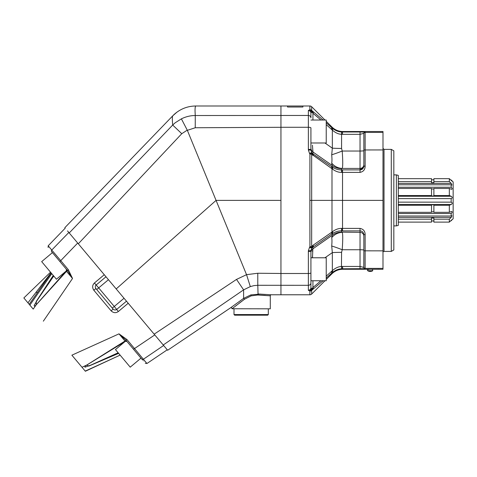<?xml version="1.0" encoding="UTF-8"?>
<svg xmlns="http://www.w3.org/2000/svg" width="477" height="477" viewBox="0 0 477 477"><rect width="100%" height="100%" fill="white"/><g stroke="black" fill="none" stroke-linecap="round" stroke-linejoin="round"><path stroke-width="0.72" d="M66.458 271.258L72.528 278.479L68.3 269.642L60.746 260.639L77.697 243.049L163.235 344.99L243.604 289.861L243.61 298.363L230.433 307.909L167.654 350.255L154.781 334.914L134.514 348.556L126.965 339.552L118.994 333.852L125.052 341.085M80.267 221.441L172.692 125.04L69.225 232.955L70.322 234.261L67.513 230.916M51.599 251.635L59.935 261.575L60.746 260.639L52.237 250.622M140.971 358.149L141.794 359.127C146.397 364.613 146.403 364.619 141.794 359.127L125.928 340.22L118.994 333.852L71.878 355.186L85.228 371.094L120.121 355.126M120.109 355.109L91.345 368.459M118.642 353.362L88.805 366.086L86.838 365A5204.881 848.78 155.2 0 0 82.008 367.254M118.153 352.783L90.821 365.096L84.966 367.189L84.966 366.318L86.88 364.988M51.623 251.659A1.276 1.258 -40 0 1 51.76 250.049L68.831 232.484L51.76 250.049L48.189 245.792L65.212 228.167M50.526 272.182L23.85 297.946L33.211 309.102A5205.316 848.851 124.8 0 0 36.27 304.737A1.276 0.775 -137.8 0 1 36.359 304.6L66.321 270.853L66.333 269.195L66.929 269.904A1.276 0.805 140 0 1 66.637 271.186L36.27 304.737L36.228 301.452L53.257 275.444M36.294 304.696L34.654 306.353L34.123 305.477L37.385 299.985L53.746 276.022M27.94 302.823L51.015 272.772M29.192 304.314L51.152 272.927M51.79 273.691L29.872 305.119M74.334 358.114L71.878 355.186M59.935 261.575L67.466 270.542L72.528 278.479L43.341 321.176M84.978 366.306L86.993 364.935A1.276 0.769 57.8 0 1 86.838 365L125.153 340.924A1.276 0.805 140 0 1 126.465 340.858L127.061 341.568L125.427 341.293L86.993 364.935A1.276 0.769 57.8 0 0 87.088 364.857M165.036 347.131L167.272 349.796L146.958 363.504L143.38 359.241L163.647 345.479M141.776 359.098A1.276 1.258 -40 0 0 143.38 359.241L144.483 358.495M143.38 359.241L134.514 348.556L133.459 349.194L126.465 340.858M126.488 301.196L116.716 309.394C115.482 310.259 114.283 310.151 113.121 309.084L95.907 288.561L113.121 309.084L96.724 289.539L98.679 287.899L114.259 306.467L124.032 298.268L128.212 303.247L118.35 311.517C115.875 313.234 113.472 313.019 111.141 310.861L113.121 309.084L113.502 309.448A2.552 2.552 -40 0 1 113.121 309.084L112.304 308.106L114.259 306.467L118.35 311.517M111.141 310.861L93.808 290.207L95.907 288.561A2.552 2.552 -40 0 1 95.609 288.126M96.724 289.539L95.907 288.561C95.054 287.237 95.156 286.039 96.217 284.966L95.865 285.329A2.552 2.552 -40 0 1 96.217 284.966L105.989 276.767L124.032 298.268M93.808 290.207C92.091 287.536 92.294 285.127 94.416 282.992L98.679 287.899L108.452 279.701M94.416 282.992L104.272 274.716L105.989 276.767M280.947 273.47L257.777 273.249L246.537 274.674L236.52 279.409L154.16 334.174L154.781 334.914M312.495 155.091A2.552 1.312 -48.7 0 0 312.518 153.534L311.958 152.962A2.552 1.055 -38.4 0 1 311.654 154.196L311.672 200.388L382.995 200.388L382.995 132.385L365.132 132.385L365.132 166.258C365.072 169.639 363.373 171.678 360.034 172.388L342.486 172.388A15.198 1.586 0.2 0 0 341.717 172.388L341.586 172.382C338.569 172.459 335.522 171.362 332.457 169.085A18.066 1.371 41.6 0 0 331.992 168.715L311.654 154.196A2.552 0.411 -179.8 0 0 309.925 154.083A7.966 7.841 -174.7 0 1 309.585 153.576L308.404 150.076A8.353 8.216 -170.7 0 1 308.369 149.331L308.369 127.276L280.947 127.276L280.947 105.995L195.797 105.995C188.171 106.073 181.391 108.512 175.458 113.317A31.923 31.923 -41.2 0 0 172.823 115.756C172.233 116.263 172.185 119.357 172.692 125.04L181.767 133.703L78.317 243.789L70.322 234.261L77.697 243.049M122.046 337.352L120.717 335.826M120.246 334.902L121.301 335.796M126.965 339.552L125.928 340.22L126.214 340.56M141.794 359.127L141.395 358.644M115.708 309.913A2.552 2.552 -40 0 0 115.792 309.895A2.552 2.552 -40 0 1 115.708 309.913L116.716 309.394A2.552 2.552 -40 0 1 116.305 309.68A2.552 2.552 -40 0 0 116.716 309.394M141.013 358.114L130.227 367.165L115.464 349.581L125.117 341.478M66.082 271.127L56.429 279.224L41.672 261.635L52.458 252.583M368.005 269.272L372.364 269.272M368.882 269.529L368.047 269.529M326.226 279.474L331.95 273.756C334.967 270.829 338.575 269.332 342.772 269.272L382.995 269.272L382.995 250.848L363.862 250.824L363.802 267.406M368.005 269.529L368.005 269.529A0.638 0.638 0 0 0 367.689 270.703A4.782 4.782 0 0 0 372.787 270.703L367.689 270.703M358.758 269.272L381.719 269.272M377.891 269.225L380.378 269.272L377.891 269.225M298.578 105.995L291.858 105.995M302.895 105.995L287.548 105.995L287.548 107.015L302.895 107.015L302.895 105.995L309.865 105.995L309.925 109.758A2.552 2.516 -1.1 0 1 311.654 110.42L323.09 120.025M268.318 308.816L268.318 314.552L234.004 314.552L234.004 308.816M268.318 314.552L267.68 315.19L234.642 315.19L234.004 314.552M232.025 308.756L270.292 308.816L270.292 295.806L257.681 295.013L251.158 295.865L244.534 299.21L232.025 308.756A1.02 1.02 2.3 0 0 230.433 307.909M323.09 280.75L311.654 290.356A2.552 2.516 -178.9 0 1 309.925 291.024A7.966 1.377 -0.9 0 1 309.585 290.94L308.404 290.338A8.353 1.485 -1.7 0 1 308.369 290.207L308.369 285.312L257.801 285.288L258.039 293.993L271.318 294.78A1.02 1.02 -2.9 0 0 270.292 295.806L270.292 295.782M260.347 294.076L250.878 294.887L243.61 298.363L244.534 299.21M258.534 295.042L265.325 295.394M235.924 305.709L236.61 305.179M239.043 303.324L241.457 301.5M280.947 127.299L195.248 127.753L187.348 130.328L216.069 200.388L116.197 288.931M195.248 127.753L195.26 115.523C190.526 115.517 185.905 116.626 181.391 118.851L187.348 130.328M280.947 127.276L280.947 200.388L216.069 200.388L246.537 274.674M309.865 200.388L309.925 246.692A2.552 0.411 -0.2 0 0 311.654 246.579L311.672 200.388L309.865 200.388L309.925 154.083L311.958 152.962A5.456 5.217 -175.5 0 1 311.731 152.622L310.944 150.279A5.933 5.664 -172 0 1 310.921 149.784L310.921 127.925A2.552 0.65 0 0 0 308.369 127.276L308.369 115.464L195.26 115.523L195.075 111.922L195.26 115.523M246.615 274.883L250.312 286.599L243.604 289.861L236.52 279.409M181.767 133.703L187.258 130.132M195.797 105.995C195.212 106.371 194.974 108.345 195.075 111.922M172.692 125.04L175.083 122.857L181.391 118.851M271.318 294.78L309.865 294.78L309.925 291.024L311.958 288.639A5.456 1.58 -1.4 0 1 311.731 288.543L310.944 287.846A5.933 1.759 -2.5 0 1 310.921 287.697L310.921 250.997A5.933 5.664 -7.9 0 1 310.944 250.497L311.731 248.153A5.456 5.217 -4.5 0 1 311.958 247.819L331.789 234.016A20.1 1.395 142.7 0 0 332.332 233.641C335.391 231.733 338.431 230.814 341.454 230.886L341.58 230.886A17.768 1.55 180 0 0 342.48 230.892L360.034 230.892C362.138 230.987 363.414 232.204 363.856 234.535L363.862 259.703M257.777 273.249L257.801 285.288L254.032 285.604L250.312 286.599M310.616 116.758A2.552 2.468 180 0 1 310.921 117.932L310.921 113.085A2.552 2.51 -0 0 0 308.369 110.575L308.369 115.464A2.552 2.468 0 0 1 310.921 117.932L310.921 113.085A5.933 1.759 -177.5 0 1 310.944 112.93L311.731 112.238L310.944 112.93A2.552 2.498 27.7 0 0 308.404 110.443L309.585 109.841A7.966 1.377 -179.1 0 1 309.925 109.758L312.518 112.757A2.552 1.449 128.6 0 0 312.495 111.063M326.226 121.301L331.95 127.025L331.992 127.931A18.066 13.469 83.5 0 0 332.457 128.337C335.522 130.674 338.563 131.885 341.586 131.968L341.717 131.974A15.198 15.115 1.9 0 0 342.486 131.998L342.48 134.323L360.034 134.323L363.856 133.375L363.862 149.957L363.862 141.073M324.938 142.987L332.332 148.162L331.712 154.769A15.306 1.24 158.2 0 0 342.212 151.036C342.903 161.029 342.903 166.825 342.212 168.429L360.034 168.429L360.034 131.998L365.132 132.105A1.276 1.276 180 0 0 363.862 133.381L363.862 150.702A3.828 0.334 0 0 1 360.034 151.036L342.212 151.036L341.58 148.43L341.58 134.299A17.768 17.697 -0 0 0 342.48 134.323M331.712 154.769C332.046 158.644 332.046 161.423 331.712 163.098A15.306 14.161 -102.3 0 0 342.212 168.429L341.58 168.655L341.454 169.89C338.431 169.967 335.391 169.049 332.332 167.135A20.106 1.395 37.3 0 0 331.789 166.765L312.518 153.534M342.486 131.998L342.534 134.323M332.457 128.337A2.552 1.192 129.9 0 1 332.332 130.09C335.391 132.797 338.431 134.198 341.454 134.293L341.717 131.974M365.132 166.109L363.856 166.246C363.414 168.572 362.138 169.788 360.034 169.89L363.695 167.242M382.995 149.933L363.862 149.957L363.862 164.613A3.828 3.81 0 0 1 360.034 168.429L360.034 169.89L342.48 169.89A17.768 1.55 -0 0 0 341.58 169.89L341.717 172.388M363.862 250.079L363.862 267.4L363.862 250.079A3.828 0.334 0 0 0 360.034 249.745L360.034 228.394C363.373 229.097 365.072 231.142 365.132 234.517L363.862 234.648L365.132 234.517M313.127 289.199A2.552 1.192 -129.7 0 0 312.942 287.524L311.958 288.639A2.552 1.819 -126.1 0 1 311.654 290.356L311.672 294.035L324.956 280.75M310.921 260.287L310.921 252.846A5.104 5.08 180 0 1 312.942 248.797L332.332 235.221L331.712 237.677C332.046 239.359 332.046 242.131 331.712 246.007L332.332 252.619A15.306 1.336 180 0 1 341.58 252.345L341.454 266.488C338.431 266.583 335.391 267.985 332.332 270.692A20.106 15.962 96.6 0 0 331.789 271.163L326.226 276.147M331.712 246.007A15.306 1.24 -158.2 0 1 342.212 249.745L341.58 252.345M331.712 237.677A15.306 14.161 102.3 0 1 342.212 232.353C342.903 233.957 342.903 239.752 342.212 249.745L360.034 249.745L360.034 266.452L342.48 266.452A17.768 17.697 180 0 0 341.58 266.482L341.586 268.813C338.569 268.891 335.522 270.101 332.457 272.445A18.066 13.469 96.5 0 0 331.992 272.85L326.226 278.002M324.938 257.789L332.332 252.619L332.332 270.692A2.552 1.192 -129.9 0 1 332.457 272.445M310.921 282.849A2.552 2.468 0 0 1 308.369 285.312L308.369 251.451A8.353 8.216 -9.3 0 1 308.404 250.705L309.585 247.199A7.966 7.841 -5.3 0 1 309.925 246.692L311.958 247.819A2.552 1.055 38.4 0 0 311.654 246.579L313.127 245.184A2.552 1.437 55.4 0 1 312.942 246.931L312.477 257.789M365.132 234.672L365.132 268.676L342.486 268.784A15.198 15.115 178.1 0 0 341.717 268.801M363.862 267.4A1.276 1.276 180 0 0 365.132 268.67A1.276 1.276 -0 0 1 363.862 267.4L360.034 266.452L360.034 268.784M331.789 166.765A2.552 1.532 -55.7 0 1 331.992 168.715L331.992 232.066A18.066 1.371 138.4 0 0 332.457 231.691C335.522 229.419 338.563 228.322 341.586 228.394L341.717 228.394A15.198 1.586 179.8 0 0 342.486 228.394L360.034 228.394M332.457 231.691A2.552 1.449 55.5 0 1 332.332 233.641L332.332 235.221A15.306 15.246 180 0 1 341.58 232.126L360.034 232.353A3.828 3.81 0 0 1 363.862 236.163M310.921 253.603L310.921 256.441M310.921 286.933L310.921 287.697A5.933 1.759 177.5 0 0 310.944 287.846A2.552 2.498 -27.7 0 1 308.404 290.338M312.942 280.75L312.942 287.524L312.518 288.025A2.552 1.449 -128.6 0 1 312.495 289.718M331.789 271.163A2.552 1.151 -132.2 0 1 331.992 272.85L331.95 273.756M309.925 291.024L309.865 294.78A2.552 2.552 -90.2 0 0 311.672 294.035L311.672 293.886M312.471 257.526L312.447 256.131M312.501 251.588L312.912 248.851M382.995 200.388L382.995 250.848M313.127 245.184L331.992 232.066A2.552 1.532 55.7 0 1 331.789 234.016M308.369 251.451A2.552 0.453 -0 0 0 310.921 250.997L310.921 272.85A2.552 0.65 0 0 1 308.369 273.5L280.947 273.5L280.947 200.388M308.369 290.207A2.552 2.51 0 0 0 310.921 287.697M312.495 245.685A2.552 1.312 48.7 0 1 312.518 247.247L312.942 246.931M365.132 166.258L363.856 166.246L363.862 157.654M364.792 166.109L363.862 166.127M331.95 127.025C334.967 129.953 338.575 131.443 342.772 131.509L382.995 131.509L382.995 132.385M391.283 149.367L391.283 251.415L393.835 249.942L393.835 150.839L391.283 149.367L384.015 149.367L384.015 251.415A1.02 1.02 0 0 0 382.995 252.434M326.226 122.774L331.992 127.931A2.552 1.151 132.2 0 1 331.789 129.613A20.1 15.95 83.4 0 0 332.332 130.09L332.332 148.162A15.306 1.336 180 0 0 341.58 148.43M313.127 111.576A2.552 1.192 129.7 0 1 312.942 113.258L320.949 120.025M324.956 120.025L311.672 106.741L311.654 110.42A2.552 1.819 126.1 0 1 311.958 112.137A5.456 1.58 -178.6 0 0 311.731 112.238A2.552 2.141 75.3 0 0 309.585 109.841M309.895 108.213L309.913 105.995M311.672 106.741A2.552 2.552 -89.8 0 0 309.865 105.995M310.921 113.085L310.921 114.277M312.441 145.169L312.942 151.984L332.332 165.555A15.306 15.246 180 0 0 341.58 168.655M310.921 140.93L310.921 147.93A5.104 5.08 180 0 0 312.942 151.984L312.942 153.85A2.552 1.437 -55.4 0 1 313.127 155.597M331.712 163.098L332.332 167.135A2.552 1.449 -55.5 0 1 332.457 169.085M308.369 149.331A2.552 0.453 0 0 1 310.921 149.784A5.933 5.664 -172.1 0 0 310.944 150.279A2.552 0.447 -5.3 0 0 308.404 150.076M310.921 127.925L310.921 131.509M280.947 294.78L280.947 273.5M310.921 144.346L310.921 147.345M310.921 146.248L310.921 142.987L326.226 142.987L326.226 120.025L310.921 120.025M450.801 180.056L451.17 179.978L450.723 179.978M451.224 180.449C452.494 181.558 452.476 181.427 451.17 180.056C452.476 181.427 452.494 181.558 451.224 180.449A1819.624 1681.115 180 0 0 449.322 178.666L449.322 181.594A1819.648 1681.139 0 0 1 451.224 183.377L451.928 185.076L451.17 184.766L398.301 184.766M398.301 187.258L451.17 187.258L451.17 184.766M451.17 187.258C452.476 188.665 452.494 189.315 451.224 189.202A1819.624 696.342 180 0 0 449.322 188.463L449.322 195.534A1819.648 696.348 0 0 1 451.224 196.274C452.494 197.299 452.476 198.086 451.17 198.629L398.301 198.629M451.665 189.291L451.224 189.202M398.301 202.147L451.17 202.147L451.17 198.629M451.17 179.978L453.15 181.958L453.15 218.824L450.801 220.72M451.17 202.147C452.476 202.773 452.494 203.56 451.224 204.508A1819.624 696.342 180 0 1 449.322 205.247L449.322 212.319A1819.648 696.348 -0 0 0 451.224 211.579L451.665 211.484M398.301 219.181L431.53 219.181L431.53 218.049L433.891 218.049L433.891 219.181L449.322 219.181A1819.624 1681.115 180 0 0 451.224 217.399L451.928 215.705L451.17 216.009L398.301 216.009M451.17 216.009L451.17 213.523L398.301 213.523M451.224 211.579C452.494 211.532 452.476 212.176 451.17 213.523L451.57 213.165M451.224 220.332C452.494 219.235 452.476 219.366 451.17 220.72C452.476 219.366 452.494 219.235 451.224 220.332A1819.648 1681.139 0 0 1 449.322 222.115L433.891 222.115L433.891 219.181M398.301 222.115L431.53 222.115L431.53 219.181M433.891 220.976L431.53 220.976M398.301 217.399L451.23 217.393M449.322 219.181L449.322 222.115M449.322 205.247L433.891 205.247L433.891 204.776L431.53 204.776L431.53 212.319L398.301 212.319M398.301 205.247L431.53 205.247M433.891 211.848L431.53 211.848M433.891 205.247L433.891 212.319L449.322 212.319M433.891 188.934L431.53 188.934M398.301 195.534L431.53 195.534L431.53 196.005L433.891 196.005L433.891 188.463L449.322 188.463M398.301 188.463L431.53 188.463L431.53 195.534M433.891 178.666L449.322 178.666L433.891 178.666L433.891 182.733L431.53 182.733L431.53 178.666L398.301 178.666L431.53 178.666M433.891 195.534L449.322 195.534M433.891 181.594L449.322 181.594M398.301 181.594L431.53 181.594M433.891 179.805L431.53 179.805M396.387 174.88L398.301 175.393L398.301 225.388L396.387 225.901L396.387 174.88L393.835 174.88M310.921 257.789L326.226 257.789L326.226 280.75L310.921 280.75M34.654 306.347L36.359 304.6A1.276 0.775 -137.8 0 1 36.461 304.517M51.218 273.017L37.731 292.091A7.656 2.063 35 0 1 36.008 292.288M113.121 309.084A2.552 2.552 -40 0 0 113.502 309.448M67.466 270.542L68.3 269.642M258.039 293.993A1.02 0.346 -88.1 0 0 257.681 295.013M250.878 294.887L251.158 295.865M326.226 124.634L331.789 129.613M312.942 113.258L312.942 120.025M341.586 131.968L341.454 134.293M342.772 131.509L342.534 131.998L360.034 131.998M363.862 133.661A1.276 1.276 180 0 1 365.132 132.385L365.132 132.105A1.276 1.276 120.5 0 0 363.856 133.375M360.034 172.388L360.034 169.89M342.534 230.892L342.534 169.89M341.717 228.394L341.58 232.126M320.949 280.75L312.942 287.524M341.586 268.813L341.454 266.488M342.486 268.784L342.48 266.452M342.486 228.394L342.48 230.892M341.586 228.394L341.454 230.886M331.533 273.261A2.552 1.151 -132.2 0 0 331.33 271.58M331.873 272.957A2.552 1.151 -132.2 0 0 331.67 271.27M342.534 266.452L342.772 269.272M365.132 268.676A1.276 1.276 -120.5 0 1 363.856 267.406M382.995 268.39L365.132 268.39A1.276 1.276 180 0 1 363.862 267.114M331.873 232.144A2.552 1.532 55.7 0 1 331.67 234.094M331.533 232.382A2.552 1.526 55.7 0 1 331.33 234.326M309.585 153.576A2.552 0.352 -32.2 0 1 311.731 152.622M309.585 247.199A2.552 0.352 32.2 0 0 311.731 248.153M308.404 250.705A2.552 0.447 5.3 0 0 310.944 250.497M309.585 290.94A2.552 2.141 -75.3 0 0 311.731 288.543M331.873 127.824A2.552 1.151 132.2 0 1 331.67 129.505M331.533 127.514A2.552 1.151 132.2 0 1 331.33 129.201M341.586 172.382L341.454 169.89M342.486 172.388L342.48 169.89M331.533 168.399A2.552 1.526 -55.7 0 0 331.33 166.455M331.873 168.631A2.552 1.532 -55.7 0 0 331.67 166.682M451.224 183.377L398.301 183.377M451.224 196.274L398.301 196.274M451.224 204.508L398.301 204.508M48.189 245.792L48.129 247.497M85.371 371.261L91.357 368.477M146.958 363.504L145.264 363.265M67.996 271.18L66.816 269.773M372.787 270.703L372.448 269.529M64.824 227.708L172.793 115.786L176.889 112.202M310.921 252.846L310.921 256.232M310.921 253.973L310.921 254.909M310.921 255.094L310.921 255.678M384.015 149.367L382.995 148.347M384.015 251.415L391.283 251.415M310.921 147.93L310.921 147.471M310.921 140.882L310.921 139.713M310.921 136.124L310.921 134.234M280.947 105.995L287.548 105.995M451.17 220.797L450.723 220.797M396.387 225.901L393.835 225.901"/></g></svg>
